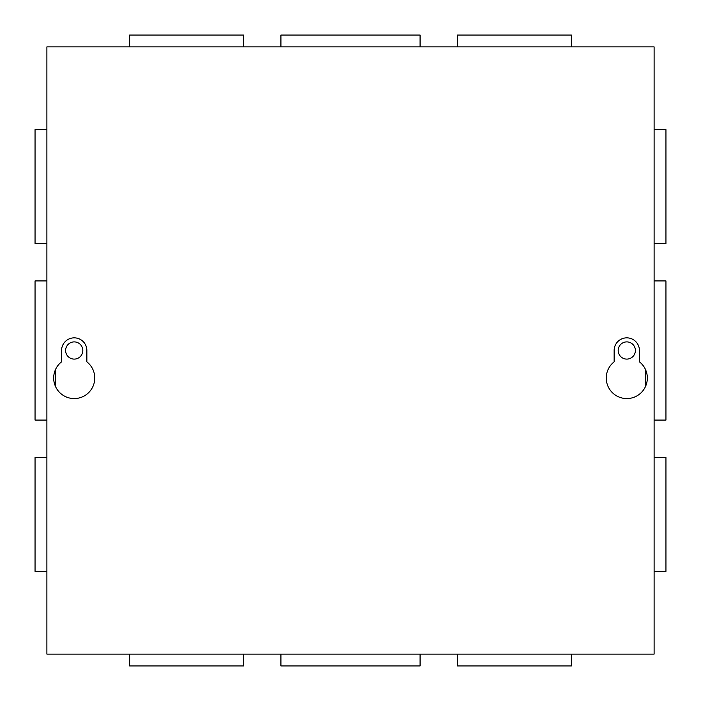 <?xml version="1.0" encoding="UTF-8"?>
<svg xmlns="http://www.w3.org/2000/svg" width="701" height="701" viewBox="0 0 701 701"><rect width="100%" height="100%" fill="white"/><g stroke="black" fill="none" stroke-linecap="round" stroke-linejoin="round"><path stroke-width="1.05" d="M82.814 350.5A8.605 8.605 0 0 1 74.218 359.105A8.605 8.605 0 0 1 65.614 350.5A8.605 8.605 0 0 1 74.218 341.895A8.605 8.605 0 0 1 82.814 350.5M46.888 129.624L35.05 129.624L35.05 243.475L46.888 243.475M46.888 457.525L35.05 457.525L35.05 571.376L46.888 571.376M46.888 280.926L35.05 280.926L35.05 420.074L46.888 420.074M654.112 243.475L665.95 243.475L665.95 129.624L654.112 129.624M654.112 571.376L665.95 571.376L665.95 457.525L654.112 457.525M654.112 420.074L665.95 420.074L665.95 280.926L654.112 280.926M618.186 350.5A8.605 8.605 0 0 0 626.782 359.105A8.605 8.605 0 0 0 635.386 350.5A8.605 8.605 0 0 0 626.782 341.895A8.605 8.605 0 0 0 618.186 350.5M280.926 654.112L280.926 665.95L420.074 665.95L420.074 654.112M457.525 654.112L457.525 665.95L571.376 665.95L571.376 654.112M129.624 654.112L129.624 665.95L243.475 665.95L243.475 654.112M420.074 46.888L420.074 35.05L280.926 35.05L280.926 46.888M243.475 46.888L243.475 35.05L129.624 35.05L129.624 46.888M571.376 46.888L571.376 35.05L457.525 35.05L457.525 46.888M647.33 378.023A20.548 20.548 0 0 1 626.782 398.571A20.548 20.548 0 0 1 614.137 361.839L614.137 350.5A12.653 12.653 0 0 1 626.782 337.847A12.653 12.653 0 0 1 639.435 350.5L639.435 361.839A20.548 20.548 0 0 1 647.33 378.023M94.758 378.023A20.548 20.548 0 0 1 74.218 398.571A20.548 20.548 0 0 1 61.565 361.839L61.565 350.5A12.653 12.653 0 0 1 74.218 337.847A12.653 12.653 0 0 1 86.863 350.5L86.863 361.839A20.548 20.548 0 0 1 94.758 378.023M654.112 654.112L654.112 46.888L46.888 46.888L46.888 654.112L654.112 654.112M55.598 369.348L55.598 386.707M645.402 369.348L645.402 386.707"/></g></svg>
